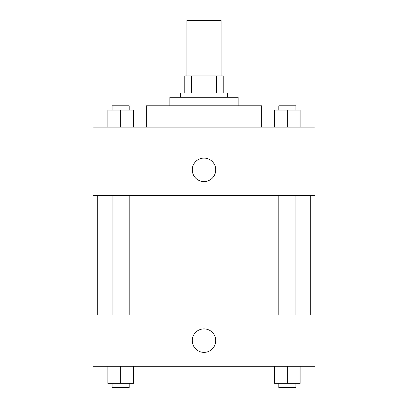 <?xml version="1.0" encoding="UTF-8"?>
<svg xmlns="http://www.w3.org/2000/svg" width="408" height="408" viewBox="0 0 408 408"><rect width="100%" height="100%" fill="white"/><g stroke="black" fill="none" stroke-linecap="round" stroke-linejoin="round"><path stroke-width="0.61" d="M221.08 75.908L221.08 20.4L186.92 20.4L186.92 75.908M191.474 92.988L191.474 75.908L184.788 75.908L184.788 92.988L184.788 75.908M191.474 75.908L223.212 75.908L223.212 92.988M216.526 92.988L216.526 75.908M180.514 97.257L180.514 92.988L227.486 92.988L227.486 97.257M169.84 105.794L169.84 97.257L238.16 97.257L238.16 105.794M146.36 127.143L146.36 105.794L261.64 105.794L261.64 127.143M92.988 127.143L315.012 127.143L315.012 195.463L92.988 195.463L92.988 127.143M192.26 169.84A11.74 11.74 0 0 1 209.87 159.671A11.74 11.74 0 0 1 209.87 180.01A11.74 11.74 0 0 1 192.26 169.84M92.988 315.012L315.012 315.012L315.012 366.251L92.988 366.251L92.988 315.012M204 352.374A11.74 11.74 0 0 1 193.831 334.764A11.74 11.74 0 0 1 214.169 334.764A11.74 11.74 0 0 1 204 352.374M274.538 366.251L274.538 383.331L300.155 383.331L300.155 366.251L300.155 383.331M287.344 383.331L287.344 366.251M295.887 383.331L295.887 387.6L278.807 387.6L278.807 383.331M107.845 366.251L107.845 383.331L133.462 383.331L133.462 366.251L133.462 383.331M120.656 383.331L120.656 366.251M129.193 383.331L129.193 387.6L112.113 387.6L112.113 383.331M274.538 127.143L274.538 110.063L300.155 110.063L300.155 127.143L300.155 110.063M287.344 127.143L287.344 110.063M295.887 110.063L295.887 105.794L278.807 105.794L278.807 110.063M107.845 127.143L107.845 110.063L133.462 110.063L133.462 127.143L133.462 110.063M120.656 127.143L120.656 110.063M129.193 110.063L129.193 105.794L112.113 105.794L112.113 110.063M310.743 315.012L310.743 195.463M97.257 315.012L97.257 195.463M278.807 195.463L278.807 315.012M295.887 195.463L295.887 315.012M129.193 315.012L129.193 195.463M112.113 315.012L112.113 195.463"/></g></svg>
